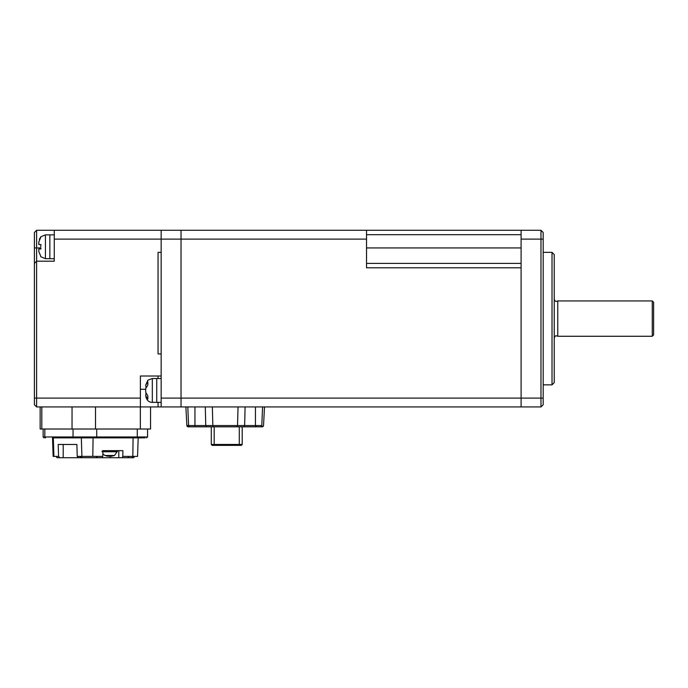 <?xml version="1.0" encoding="UTF-8"?>
<svg xmlns="http://www.w3.org/2000/svg" width="688" height="688" viewBox="0 0 688 688"><rect width="100%" height="100%" fill="white"/><g stroke="black" fill="none" stroke-linecap="round" stroke-linejoin="round"><path stroke-width="1.03" d="M54.275 230.274L161.155 230.274L161.155 239.106L161.155 230.274L181.03 230.274L181.03 239.106L181.03 230.274L366.523 230.274L366.523 267.813L521.1 267.813L521.1 406.935L158.059 406.935L158.059 402.36L158.059 406.935L36.61 406.935L36.61 398.103L34.4 398.103L34.4 232.484L36.61 230.274L36.61 261.191L54.275 261.191L54.275 230.274L36.61 230.274M366.523 239.106L181.03 239.106L181.03 406.935L181.03 398.103L161.155 398.103L161.155 406.935M366.523 230.274L521.1 230.274L521.1 406.935L540.974 406.935L540.974 230.274L521.1 230.274M366.523 263.401L521.1 263.401M552.017 252.358L554.227 254.569L554.227 382.648L552.017 384.85L552.017 252.358L543.185 252.358M543.185 232.484L540.974 230.274L543.185 232.484L543.185 404.725L540.974 406.935M194.059 426.809L188.185 426.809L194.059 426.809M256.332 425.554L256.332 426.809L247.061 426.809M212.351 406.935L212.85 425.554L205.755 425.554L206.417 426.809L205.617 426.809M256.332 426.809L262.205 426.809L260.743 426.809L261.801 425.554L260.743 426.809L213.529 426.809L236.861 426.809L237.541 425.554L212.85 425.554L213.529 426.809L194.945 426.809L194.945 425.554L205.755 425.554L205.291 406.935M214.553 445.36L214.183 444.474L211.285 444.474L212.171 445.36L241.316 445.36L242.202 444.474L239.295 444.474L238.934 445.36L240.103 445.36M239.295 426.809L239.295 444.474L214.183 444.474L214.183 426.809M242.202 444.474L242.202 426.809M211.285 426.809L211.285 444.474M188.185 426.809A1.324 1.324 -90 0 1 186.861 425.554A1.324 1.324 90 0 0 188.185 426.809L186.861 425.554L185.889 406.935M262.205 426.809A1.324 1.324 90 0 0 263.53 425.554L262.205 426.809M186.861 425.554L188.589 425.554L187.807 406.935L194.945 406.935L194.945 425.554L188.589 425.554L189.647 426.809M245.1 406.935L244.636 425.554L243.973 426.809L244.515 426.809M264.502 406.935L263.53 425.554L264.502 406.935M262.584 406.935L261.801 425.554L255.446 425.554L255.446 426.809M238.039 406.935L237.541 425.554L255.446 425.554L255.446 406.935M161.155 398.103L161.155 239.106L181.03 239.106L181.03 398.103L543.185 398.103M150.552 406.935L150.552 429.02L40.145 429.02L40.145 406.935M54.275 239.106L161.155 239.106L161.155 252.358L158.059 252.358L158.059 353.933L161.155 353.933L161.155 376.018L140.395 376.018L140.395 398.103L36.61 398.103L36.61 261.191L34.4 263.401M158.059 378.512L158.059 376.018L158.059 378.512M36.61 406.935L34.4 404.725L34.4 398.103M140.395 406.935L140.395 398.103M161.155 252.358L158.059 252.358L158.059 353.933L161.155 353.933L161.155 252.358M145.916 393.553L145.701 395.729L147.843 399.023L147.843 395.901L145.701 392.28L145.701 388.591L147.843 384.97L147.843 381.849L145.701 385.134L145.916 387.31M161.155 378.512L156.735 378.512L156.735 402.36L152.323 402.36C148.677 402.325 146.467 400.115 145.701 395.729M145.701 388.591L145.701 392.28M152.323 402.36L152.323 378.512L156.735 378.512L156.735 402.36L161.155 402.36M40.962 256.71L38.82 251.593L38.82 248.987L40.962 248.987L40.764 247.826M54.275 234.849L49.854 234.849L49.854 258.705L45.442 258.705L40.712 256.71M38.82 248.987L38.82 251.593M40.712 246.777L40.962 244.567L38.82 244.567L38.82 241.961L40.962 236.835M40.927 236.87L39.319 239.252M40.712 236.835L45.442 234.849L49.854 234.849L49.854 258.705L54.275 258.705M652.276 300.94L652.276 336.269L653.6 334.944L653.6 302.264L652.276 300.94L557.762 300.94L556.437 301.378C555.698 301.714 554.958 300.983 554.227 299.168M652.276 336.269L557.762 336.269L557.762 300.94M133.42 457.726L133.481 456.402L134.59 456.402L133.644 457.726L109.994 457.726L109.994 456.29M78.492 457.726L63.201 457.726L63.201 444.474L76.875 444.474L77.245 456.402L78.492 457.726L96.268 457.726L96.243 456.402L97.498 456.402L96.268 457.726L109.994 457.726M63.201 457.726L57.052 457.726L56.106 456.402L53.148 456.402L52.503 437.852L145.091 437.852L52.503 437.852M59.83 457.726L58.583 456.402L58.205 444.474L76.875 444.474M56.106 456.402L58.583 456.402M77.245 456.402L102.796 456.402L102.882 450.657L122.894 450.657L122.817 456.402L122.232 457.726M81.27 457.726L79.722 456.402M102.22 457.726L102.796 456.402M122.817 456.402L137.548 456.402L138.193 437.852M128.192 457.726L128.045 456.402M128.63 456.402L128.604 456.909L128.114 456.402M116.814 450.657L117.407 451.139L102.873 451.139M102.839 453.856L104.868 455.482L114.414 455.482M111.181 456.213L109.719 456.239M112.54 455.482L111.267 456.256L114.569 455.482L117.407 451.139M111.267 455.465L111.697 456.256M105.771 455.482L108.489 456.256L110.931 455.482M107.749 456.118L104.868 455.482M107.749 456.256L105.023 455.482M521.1 234.694L366.523 234.694M366.523 247.938L521.1 247.938M543.185 239.106L521.1 239.106M72.042 429.02L72.042 406.935M140.395 389.27L145.701 389.27M40.781 247.938L34.4 247.938M140.352 429.02L140.352 406.935M95.52 429.02L95.52 406.935M41.805 429.02L41.805 406.935M45.442 234.849L45.442 258.705M81.33 437.852L81.915 456.402M53.329 437.852L53.913 456.402M81.373 457.726L81.356 456.402M81.863 457.726L81.863 456.402M96.294 456.402L96.311 457.365M118.792 457.726L118.792 450.657M133.094 437.852L132.818 456.402M93.069 437.852L92.794 456.402M132.079 457.726L132.079 456.402M73.848 437.852A0.886 0.8 -90 0 1 73.04 436.966L43.138 436.966L44.015 437.852M45.606 437.852A0.886 0.8 -90 0 1 44.806 436.966L44.806 429.02M96.354 437.852L96.724 436.966L73.04 436.966L73.04 429.02M136.903 437.852L137.273 436.966L96.724 436.966L96.724 429.02M147.567 429.02L147.567 436.966L137.273 436.966L137.273 429.02M102.882 451.104L117.407 451.104L116.272 450.657L117.407 451.104M102.03 451.104L102.77 451.104M102.865 451.758L117.356 451.758M102.091 451.758L102.804 451.758M102.03 451.139L102.77 451.139M110.949 456.256L110.949 455.473M543.185 384.85L552.017 384.85M152.323 378.512L147.903 380.197L145.701 385.134M557.762 336.269L556.437 335.83C555.698 335.495 554.958 336.226 554.227 338.04M147.567 436.966L146.682 437.852M43.138 429.02L43.138 436.966M111.181 456.29L111.181 455.465"/></g></svg>
